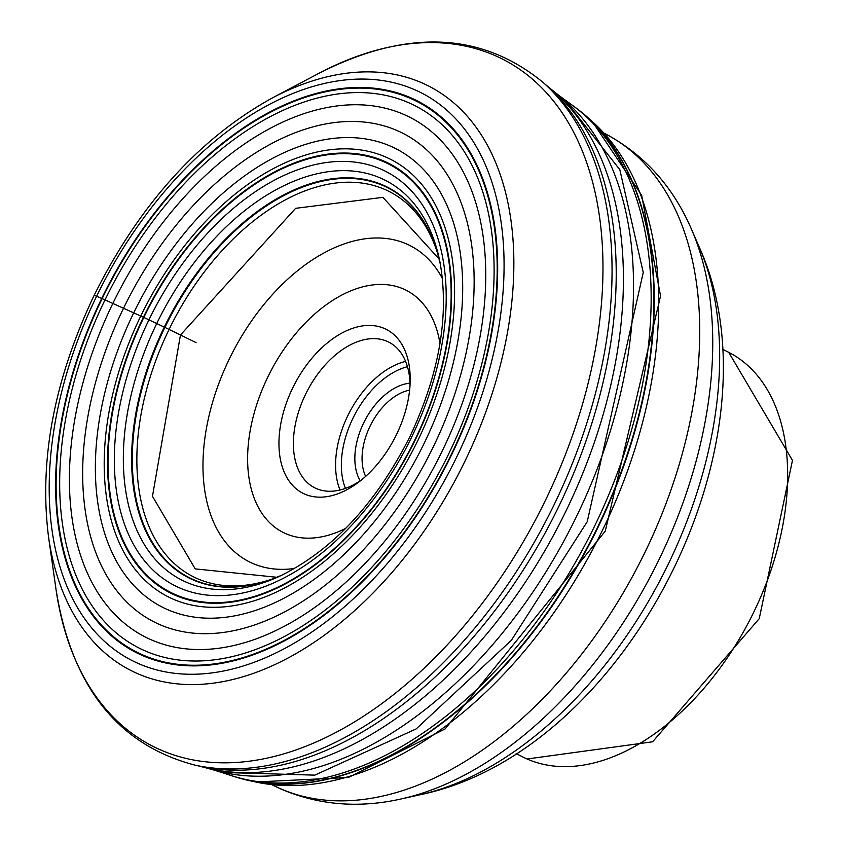 <?xml version="1.0" encoding="UTF-8"?>
<svg xmlns="http://www.w3.org/2000/svg" width="841" height="841" viewBox="0 0 841 841"><rect width="100%" height="100%" fill="white"/><g stroke="black" fill="none" stroke-linecap="round" stroke-linejoin="round"><path stroke-width="1.26" d="M543.233 82.555L547.67 86.507A386.608 239.075 117 0 1 558.613 506.787A386.608 239.075 117 0 1 201.02 766.456L195.217 765.184A388.132 240.021 -63 0 0 554.219 504.505A388.132 240.021 -63 0 0 543.233 82.555C481.494 31.779 406.75 28.689 318.981 73.283A385.514 238.402 117 0 1 572.858 130.67A385.514 238.402 117 0 1 545.515 500.153A385.514 238.402 117 0 1 259.901 759.549A385.514 238.402 117 0 1 55.979 589.142C71.453 686.361 117.866 745.042 195.217 765.184M577.01 108.678A377.294 233.325 117 0 1 577.073 108.731A377.294 233.325 117 0 1 579.481 110.57A377.294 233.325 117 0 1 597.762 527.076A377.294 233.325 117 0 1 239.18 778.062A377.294 233.325 117 0 1 236.268 777.2A377.294 233.325 117 0 1 236.195 777.168M384.715 328.631A91.921 56.852 117 0 1 410.187 381.089A91.921 56.852 117 0 1 358.665 482.156A91.921 56.852 117 0 1 304.431 493.972A91.921 56.852 117 0 1 292.647 388.069A91.921 56.852 117 0 1 384.715 328.631M361.525 479.906A81.714 50.534 117 0 1 316.048 488.432A81.714 50.534 117 0 1 314.608 487.748A81.714 50.534 117 0 1 306.135 393.146A81.714 50.534 117 0 1 387.407 341.467A81.714 50.534 117 0 1 388.836 342.15A81.714 50.534 117 0 1 410.051 384.726M360.242 480.789A58.733 36.321 117 0 1 364.416 421.415A58.733 36.321 117 0 1 410.009 383.16M365.646 476.374A53.624 33.156 117 0 1 370.807 424.673A53.624 33.156 117 0 1 409.609 390.14M196.058 342.602A772.669 19.07 -154.1 0 0 180.458 334.991L169.073 329.441A431.549 10.649 25.9 0 1 164.889 327.412L143.412 317.236A476.647 11.763 -154.1 0 0 140.762 316.048L133.698 312.863A989.615 24.431 25.9 0 1 123.522 308.269A1076.533 26.576 25.9 0 1 112.841 303.443L105.009 299.89A541.657 13.372 -154.1 0 0 102.139 298.597L94.423 295.338M276.899 577.283L195.228 568.894L152.473 496.316L180.458 334.991L295.643 208.316L382.907 197.341L439.149 259.039M437.814 254.066A216.084 133.635 117 0 0 317.425 186.765A216.084 133.635 117 0 0 169.073 329.441A216.084 133.635 -63 0 0 148.699 525.814A216.084 133.635 -63 0 0 272.095 579.123M164.889 327.412A218.734 135.264 -63 0 0 144.347 526.35A218.734 135.264 -63 0 0 269.541 580.027A218.734 135.264 -63 0 0 269.551 580.017A218.776 135.296 117 0 1 144.284 526.382A218.776 135.296 117 0 1 164.825 327.38A218.776 135.296 117 0 1 315.228 182.865A218.776 135.296 117 0 1 437.047 251.47A218.734 135.264 -63 0 0 437.047 251.47A218.734 135.264 -63 0 0 315.249 182.928A218.734 135.264 -63 0 0 164.889 327.412M277.404 577.084A218.776 135.296 117 0 1 270.981 579.523A218.776 135.296 117 0 1 269.541 580.027L269.541 580.027M437.047 251.47L437.047 251.48A218.776 135.296 117 0 1 437.478 252.931L440.432 264.558A219.144 135.517 -63 0 0 321.304 180.741A219.144 135.517 -63 0 0 164.279 327.107A219.144 135.517 -63 0 0 146.334 532.353A219.144 135.517 -63 0 0 282.113 575.086L270.981 579.523M279.769 576.18A224.295 138.702 117 0 1 138.912 534.603A224.295 138.702 117 0 1 156.773 323.47A224.295 138.702 117 0 1 318.665 173.404A224.295 138.702 117 0 1 439.948 262.003C449.472 315.291 439.465 373.499 409.914 436.637C375.832 503.885 332.447 550.403 279.769 576.18M148.973 319.769A232.421 143.727 -63 0 0 178.776 587.533A232.421 143.727 -63 0 0 411.575 437.267A232.421 143.727 -63 0 0 381.761 169.504A232.421 143.727 -63 0 0 148.973 319.769M415.338 438.907A240.305 148.605 117 0 1 174.644 594.272A240.305 148.605 117 0 1 143.822 317.425A240.305 148.605 117 0 1 384.516 162.061A240.305 148.605 117 0 1 415.338 438.907M415.675 439.055A240.968 149.015 117 0 1 174.318 594.85A240.968 149.015 117 0 1 143.412 317.236A240.968 149.015 117 0 1 384.768 161.451A240.968 149.015 117 0 1 415.675 439.055M140.762 316.048A245.393 151.748 -63 0 0 172.237 598.75A245.393 151.748 -63 0 0 418.019 440.095A245.393 151.748 117 0 0 386.545 157.393A245.393 151.748 117 0 0 140.762 316.048M133.698 312.863A257.251 159.086 -63 0 0 166.697 609.231A257.251 159.086 -63 0 0 424.358 442.913A257.251 159.086 117 0 0 391.37 146.544A257.251 159.086 117 0 0 133.698 312.863M123.522 308.269A274.166 169.546 -63 0 0 158.697 624.127A274.166 169.546 -63 0 0 433.294 446.865A274.166 169.546 117 0 0 398.129 131.017A274.166 169.546 117 0 0 123.522 308.269M112.841 303.443A291.596 180.321 -63 0 0 150.245 639.37A291.596 180.321 -63 0 0 442.303 450.85A291.596 180.321 -63 0 0 404.899 114.912A291.596 180.321 -63 0 0 112.841 303.443M448.779 453.698A304.253 188.153 117 0 1 144.032 650.408A304.253 188.153 117 0 1 105.009 299.89A304.253 188.153 117 0 1 409.746 103.191A304.253 188.153 117 0 1 448.779 453.698M102.139 298.597A308.91 191.033 -63 0 0 141.761 654.477A308.91 191.033 -63 0 0 451.165 454.75A308.91 191.033 -63 0 0 411.543 98.881A308.91 191.033 -63 0 0 102.139 298.597M451.543 454.918A309.593 191.454 117 0 1 141.446 655.076A309.593 191.454 117 0 1 101.74 298.418A309.593 191.454 117 0 1 411.827 98.25A309.593 191.454 117 0 1 451.543 454.918M96.662 296.148A318.571 197.004 -63 0 0 137.525 663.15A318.571 197.004 -63 0 0 456.61 457.189A318.571 197.004 -63 0 0 415.748 90.187A318.571 197.004 -63 0 0 96.662 296.148M464.978 461.12A327.958 202.818 -63 0 0 488.243 146.797A327.958 202.818 -63 0 0 272.263 97.977C198.981 138.597 139.627 204.331 94.224 295.17C54.118 379.722 38.886 460.279 48.526 536.831A327.958 202.818 -63 0 0 222.003 681.799A327.958 202.818 -63 0 0 464.978 461.12M198.119 765.825L204.805 767.549A384.442 237.74 -63 0 0 204.836 767.56A384.442 237.74 -63 0 0 566.13 510.708A384.442 237.74 -63 0 0 550.802 88.946A384.442 237.74 -63 0 0 550.781 88.925L557.888 94.623A381.656 236.016 117 0 1 557.951 94.676A381.656 236.016 117 0 1 576.663 516.174A381.656 236.016 -63 0 1 213.667 769.978A381.656 236.016 -63 0 1 213.593 769.957L204.836 767.56M213.667 769.978L221.656 772.437L314.818 775.139L416.116 728.947L511.37 640.306L587.249 521.641L643.249 272.505L619.817 169.63L564.626 99.711L557.951 94.676M230.15 775.234L236.09 777.137A377.315 233.335 -63 0 0 236.153 777.158A377.315 233.335 -63 0 0 597.667 527.034A377.315 233.335 -63 0 0 576.968 108.647A377.315 233.335 -63 0 0 576.915 108.605L571.891 104.925A377.882 233.693 117 0 1 571.891 104.925A377.882 233.693 117 0 1 594.85 525.572A377.882 233.693 117 0 1 230.15 775.234A377.882 233.693 117 0 1 230.129 775.223L221.561 772.406M244.3 779.439A377.21 233.262 -63 0 0 249.483 780.658A377.21 233.262 -63 0 0 249.556 780.669A377.21 233.262 -63 0 0 598.067 527.233A377.21 233.262 -63 0 0 587.68 117.435A377.21 233.262 -63 0 0 587.628 117.383A377.21 233.262 -63 0 0 583.601 113.903M255.685 781.993L348.437 777.483L445.131 728.926L605.268 531.123L660.553 295.969L641.641 195.228L592.358 121.619A375.559 232.253 117 0 1 602.745 529.683A375.559 232.253 117 0 1 255.685 781.993L249.483 780.658M437.478 252.931A218.776 135.296 117 0 1 439.286 259.564M442.429 278.581A177.367 109.687 -63 0 0 407.055 244.163A177.367 109.687 -63 0 0 406.939 244.111A177.367 109.687 -63 0 0 229.351 358.928A177.367 109.687 -63 0 0 252.153 563.176A177.367 109.687 -63 0 0 252.268 563.228A177.367 109.687 -63 0 0 294.644 568.453M345.735 528.358A135.811 83.984 117 0 1 285.362 533.478A135.811 83.984 -63 0 1 285.267 533.436A135.811 83.984 -63 0 1 267.816 377.052A135.811 83.984 -63 0 1 403.785 289.125A135.811 83.984 117 0 1 403.88 289.167A135.811 83.984 117 0 1 439.98 343.475M405.604 361.388A81.714 50.534 -63 0 0 348.899 413.509A81.714 50.534 -63 0 0 340.037 490.009M407.465 366.708A77.624 48 -63 0 0 354.008 416.116A77.624 48 -63 0 0 345.43 488.39M522.503 756.816L527.055 758.992L652.637 741.783L759.234 618.671L792.474 460.353L728.705 352.337A226.996 140.384 117 0 1 752.274 615.149A226.996 140.384 117 0 1 526.477 758.719A226.996 140.384 117 0 1 526.382 758.677A226.996 140.384 117 0 1 522.503 756.816L516.164 753.578M420.185 794.734C626.261 752.201 785.925 439.023 699.302 247.265A344.915 213.299 117 0 1 663.433 573.867A344.915 213.299 117 0 1 420.185 794.734L401.189 798.95A358.813 221.887 -63 0 0 654.245 569.178A358.813 221.887 -63 0 0 691.554 229.414C672.884 186.218 643.954 154.26 604.763 133.519A365.656 226.124 117 0 1 642.713 556.858A365.656 226.124 117 0 1 279.012 788.101A365.656 226.124 117 0 1 278.918 788.059A365.656 226.124 117 0 1 272.6 785.042L271.811 784.632M48.526 536.831L55.979 589.142M239.18 778.062L249.556 780.669M592.358 121.619L587.628 117.383M587.68 117.435L579.481 110.57M564.553 99.627L571.869 104.904M550.781 88.925L545.452 84.531M272.263 97.977L318.981 73.283M728.705 352.337L722.366 349.11M699.302 247.265L691.554 229.414M401.189 798.95C358.529 808.506 318.287 805.121 280.452 788.795L272.6 785.042M604.763 133.519L603.964 133.109"/></g></svg>
